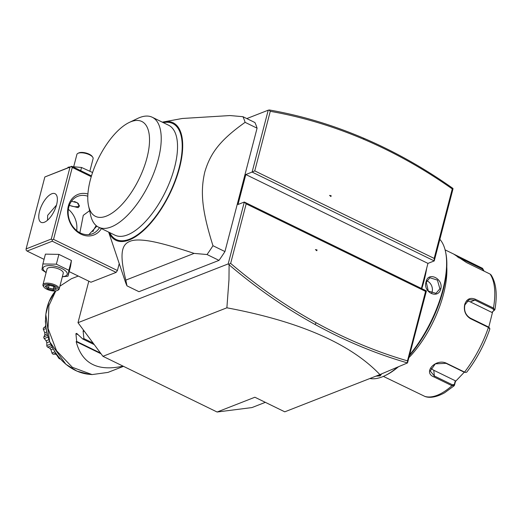 <?xml version="1.0" encoding="UTF-8"?>
<svg xmlns="http://www.w3.org/2000/svg" width="522" height="522" viewBox="0 0 522 522"><rect width="100%" height="100%" fill="white"/><g stroke="black" fill="none" stroke-linecap="round" stroke-linejoin="round"><path stroke-width="0.78" d="M265.339 402.338L251.963 407.571L217.106 412.015L102.932 356.311L77.987 322.694L88.799 281.188M217.106 412.015L254.88 397.235L284.777 411.825L379.899 374.594L407.506 362.921L407.48 360.859L425.58 291.38L246.169 203.848L244.303 202.034L238.006 204.5L245.81 174.537L427.942 263.395L434.239 260.928L452.972 189.01L452.952 188.429L452.267 188.938C423.916 168.965 394.475 152.45 363.945 139.387C333.18 126.246 301.957 116.889 270.272 111.316L254.756 170.883L434.167 258.416L452.267 188.938M77.987 322.694L228.186 263.917L244.303 202.034L426.428 290.898L407.506 362.921M421.417 288.451L427.942 263.395M434.167 258.416L434.239 260.928L252.106 172.071L254.756 170.883M246.802 118.579L268.223 110.194L252.106 172.071L245.81 174.537M162.296 122.155L182.263 118.487L230.006 115.551L242.945 116.693L254.912 122.533A107.258 46.217 116 0 1 257.078 128.184L224.943 251.558A107.258 46.217 116 0 1 219.005 260.374L138.969 291.7L126.996 285.86L125.815 280.118L194.099 253.392C172.971 246.391 157.572 242.188 147.915 240.792C139.563 239.572 133.593 239.748 130.004 241.321C122.337 244.283 118.775 252.106 125.815 280.118M69.178 271.616L90.952 282.232L116.132 272.38L117.424 270.526L119.231 263.59M268.223 110.194L269.43 109.985C301.279 115.564 332.658 124.96 363.58 138.167C394.488 151.393 424.282 168.143 452.952 188.422M331.144 195.717L329.558 195.404L330.928 196.533L331.144 195.717L330.798 196.422M268.987 110.025L270.272 111.316M330.961 195.789L329.728 195.548M426.428 290.898L425.58 291.38M379.899 374.594C350.523 343.711 299.517 321.448 226.881 307.804L228.969 279.818L229.106 264.791L228.186 263.917M228.812 264.276L230.652 263.408C257.77 286.532 286.278 306.316 316.175 322.772C345.864 339.091 376.297 351.782 407.48 360.859M246.169 203.848L230.652 263.408M317.024 249.927L315.438 249.614L316.808 250.743L317.024 249.927L315.608 249.757M229.106 264.791C256.354 288.033 284.999 307.921 315.053 324.462C345.107 340.977 375.918 353.799 407.499 362.914M226.881 307.804L102.932 356.311M316.678 250.632L316.841 249.999M242.945 116.693A107.258 46.217 116 0 1 245.105 122.344L257.078 128.184M245.105 122.344C219.123 140.718 210.118 153.97 204.741 172.175C200.487 190.935 201.342 208.996 212.969 245.718L224.943 251.558M212.969 245.718A107.258 46.217 -64 0 1 207.038 254.534L219.005 260.374M207.038 254.534L194.099 253.392M108.654 232.101L125.241 281.475A107.258 46.217 -64 0 0 126.996 285.86M162.381 122.194A65.361 28.162 116 0 1 179.548 167.79A65.361 28.162 116 0 1 143.596 230.47A65.361 28.162 116 0 1 108.739 232.146M109.705 232.616A64.519 27.803 -64 0 0 144.294 229.217A64.519 27.803 -64 0 0 179.098 167.967A64.519 27.803 -64 0 0 163.347 122.663M114.938 235.168A61.172 26.354 -64 0 0 174.583 167.347A61.172 26.354 116 0 0 168.58 125.215L152.267 117.261A61.172 26.354 116 0 1 158.277 159.386A61.172 26.354 -64 0 1 98.625 227.214L114.938 235.168M129.228 122.468A52.787 22.746 116 0 1 146.982 157.833A52.787 22.746 116 0 1 115.819 210.294A52.787 22.746 116 0 1 88.551 205.844A52.787 22.746 116 0 1 90.319 180.005A52.787 22.746 116 0 1 129.228 122.468L137.704 118.416A61.172 26.354 116 0 1 152.267 117.261M88.551 205.844L90.567 215.018A61.172 26.354 -64 0 0 98.625 227.214M91.48 175.914L71.762 166.296L44.833 176.984L26.1 248.909L26.133 250.162L27.066 251.069L52.252 241.21L116.132 272.38M71.762 166.296L71.338 166.538L72.277 167.445L91.246 176.697M117.424 270.526L53.538 239.363L72.277 167.445M101.444 228.584A21.787 17.807 -111.4 0 1 78.398 232.675A21.787 17.807 -111.4 0 1 68.343 206.053A21.787 17.807 -111.4 0 1 87.911 193.988M53.538 239.363L52.22 239.957L52.252 241.21M27.066 251.069L44.07 259.362M26.1 248.909L51.28 239.05L70.013 167.131L71.338 166.538M70.013 167.131L44.833 176.984M39.515 211.364A15.921 6.858 116 0 1 55.038 193.708A15.921 6.858 116 0 1 56.604 204.676A15.921 6.858 116 0 1 41.075 222.326A15.921 6.858 116 0 1 39.515 211.364M51.28 239.05L52.22 239.957M56.487 205.113L47.672 215.345L47.509 220.238M76.688 230.6A20.11 16.436 68.6 0 0 68.356 209.309M79.886 232.727L83.272 215.345L89.614 210.679M99.5 227.638A20.11 16.436 -111.4 0 1 92.446 233.758A20.11 16.436 -111.4 0 1 74.157 228.166A20.11 16.436 -111.4 0 1 68.806 207.071A20.11 16.436 -111.4 0 1 77.785 196.298A20.11 16.436 -111.4 0 1 87.794 196.22M71.481 201.277L77.354 202.758L79.292 206.392L78.124 207.658L69.322 205.4M96.851 226.137L88.864 234.619M96.211 225.628A15.921 6.858 -64 0 0 92.883 231.637M69.374 205.263A6.701 2.564 -165.4 0 0 78.143 206.386A6.701 2.564 -165.4 0 0 78.346 206.301A6.701 2.564 -165.4 0 0 79.22 205.048M78.515 206.216A7.04 2.695 -165.4 0 0 78.705 206.131A7.04 2.695 -165.4 0 0 79.351 205.668M78.6 203.906A6.701 2.564 -165.4 0 0 74.313 201.531M62.333 276.817L67.984 276.197L70.542 266.39L71.455 260.511L58.901 254.384L45.427 254.136L42.876 263.943L41.956 269.822L46.112 272.608M58.901 254.384L56.35 264.191L42.876 263.943M71.455 260.511L68.904 270.318L56.35 264.191M67.984 276.197L68.904 270.318M62.366 276.686A12.463 4.77 -165.4 0 0 65.257 276.092A12.463 4.77 -165.4 0 0 61.837 268.543A12.463 4.77 -165.4 0 0 45.036 266.227A12.463 4.77 -165.4 0 0 46.151 272.464M59.156 289.005L63.253 273.274A8.378 3.204 -165.4 0 0 57.877 268.654A8.378 3.204 -165.4 0 0 48.35 267.845A8.378 3.204 -165.4 0 0 47.039 269.045L42.941 284.777A8.378 3.204 14.6 0 1 44.253 283.577A8.378 3.204 -165.4 0 1 53.779 284.386A8.378 3.204 -165.4 0 1 59.156 289.005A8.378 3.204 -165.4 0 1 58.092 290.101A8.378 3.204 -165.4 0 1 57.844 290.206M43.913 287.067A7.543 2.884 14.6 0 1 44.735 284.66A7.543 2.884 -165.4 0 1 54.719 285.971A7.543 2.884 -165.4 0 1 57.198 290.526A7.543 2.884 -165.4 0 1 56.97 290.623A7.543 2.884 14.6 0 1 49.916 290.376A7.543 2.884 14.6 0 1 43.913 287.067L43.333 286.252A8.378 3.204 14.6 0 1 42.941 284.777M53.433 290.304L56.624 289.051L54.047 286.395L48.272 284.979L45.081 286.226L47.665 288.888L53.433 290.304L53.205 289.09L55.528 288.183M56.624 289.051L53.759 286.356M47.665 288.888L48.396 287.916L53.205 289.09L53.883 286.487M45.081 286.226L48.611 285.077M48.272 284.979L48.905 284.653L48.272 284.979M54.047 286.395L53.714 285.834L54.047 286.395M49.088 285.247L48.396 287.916L46.465 285.919M92.583 172.514L81.536 167.484L72.532 166.668M70.229 166.896L68.069 167.236L67.919 167.803M81.536 167.484L80.708 170.661M73.719 166.616L76.897 154.427A8.378 3.204 -165.4 0 1 77.961 153.331A8.378 3.204 -165.4 0 1 78.209 153.22A8.378 3.204 14.6 0 1 86.045 153.501A8.378 3.204 14.6 0 1 92.72 157.174A8.378 3.204 14.6 0 1 93.112 158.649L89.941 170.825M92.72 157.174L92.14 156.365A7.543 2.884 14.6 0 0 86.137 153.05A7.543 2.884 14.6 0 0 79.083 152.802A7.543 2.884 -165.4 0 0 78.855 152.9L77.961 153.331M426.702 268.151A78.763 33.937 116 0 1 424.06 280.758A78.763 33.937 116 0 1 421.776 288.627M440.777 288.914C438.154 299.778 422.618 292.203 426.096 281.756C428.099 271.133 443.641 278.715 440.777 288.914L439.876 288.79L435.974 293.338L428.268 291.028L426.278 282.161L429.867 277.737L437.416 280.105L439.876 288.79M439.863 239.33A78.763 33.937 116 0 1 445.455 251.356A78.763 33.937 116 0 1 442.813 289.912A78.763 33.937 116 0 1 409.855 354.542M397.588 367.116A78.763 33.937 116 0 1 384.766 375.755A78.763 33.937 116 0 1 369.896 378.515M381.68 373.843L380.166 375.879L375.912 376.153M445.455 251.356L445.697 252.459A77.758 33.506 116 0 1 443.093 290.519A77.758 33.506 116 0 1 409.62 355.423M398.41 366.77A77.758 33.506 116 0 1 385.778 375.272L384.766 375.755M446.799 267.029A70.385 30.328 116 0 1 443.485 294.193A70.385 30.328 116 0 1 409.091 357.472M398.645 366.672A70.385 30.328 116 0 1 397.94 367.168M464.26 372.219L455.458 381.471L454.466 385.262L451.961 385.706L433.952 376.917C422.389 372.577 435.811 357.962 446.538 363.299L464.547 372.082L465.813 372.447L466.798 372.088C476.606 359.299 484.292 344.918 489.864 328.951L488.422 327.424L470.413 318.635C465.454 315.464 463.543 310.766 464.684 304.535C466.616 298.956 470.205 297.201 475.457 299.276L493.466 308.058L494.732 309.931L491.841 312.397L470.329 301.899A10.055 8.215 -111.4 0 0 466.981 301.063M383.37 376.388L425.11 396.531C427.844 397.529 434.187 398.534 444.653 392.753L454.153 385.771L454.336 384.453L452.365 384.773L434.356 375.99L430.232 370.985L435.341 363.834L446.049 363.338L464.058 372.127L465.813 372.447M489.271 328.318L488.246 326.87L470.237 318.081C465.585 315.092 463.797 310.714 464.874 304.939L469.115 299.654L474.922 300.104L492.931 308.887L493.949 310.336M491.841 312.397L494.902 309.611C497.492 294.604 496.233 283.055 491.124 274.97L490.08 274.063L466.635 262.625L453.709 254.09L482.537 268.321L484.109 271.153M457.233 256.759L482.498 269.111L483.731 270.97M492.566 312.045L488.781 327.177M455.458 381.471L455.301 380.76L454.336 384.453M455.301 380.76L433.789 370.261A10.055 7.438 -5.7 0 1 430.872 367.964M426.774 280.784A8.378 6.851 68.6 0 1 432.138 291.818A8.378 6.851 -111.4 0 1 431.55 293.377M380.91 374.17L379.775 375.011L377.961 375.357M123.479 366.34L107.989 372.401L92.074 374.581L72.369 367.305L56.52 350.725L48.063 328.534L48.892 305.69L55.776 290.924M101.072 353.805L76.16 341.649L76.695 341.44L75.912 333.675L76.675 333.375L82.815 339.046L83.892 338.621L83.102 330.857L83.866 330.556M76.16 341.649C81.934 363.586 97.562 371.742 123.042 366.124M45.766 325.023L45.284 326.876L43.613 327.849L43.3 328.632A26.544 21.696 -111.4 0 0 43.274 328.951L43.456 329.558L46.08 328.527M43.613 327.849L45.871 326.968M43.456 329.558L44.735 332.755L46.699 331.985M44.735 332.755L44.859 334.772L47.137 333.884M44.859 334.772L43.894 336.814L47.528 335.392M43.894 336.814L43.789 337.623A26.544 21.696 -111.4 0 0 43.861 337.949L44.259 338.563L48.017 337.095M44.259 338.563L46.125 340.794L48.892 339.711M46.125 340.794L46.83 342.739L49.623 341.649M46.83 342.739L46.81 345.551L50.647 344.05M46.81 345.551L46.908 346.295A26.544 21.696 -111.4 0 0 47.065 346.588L47.659 347.137L51.404 345.668M47.659 347.137L49.753 348.181L52.187 347.228M49.753 348.181L50.967 349.812L53.14 348.964M50.967 349.812L52.017 353.009L54.908 351.88M52.017 353.009L52.272 353.609A26.544 21.696 -111.4 0 0 52.5 353.838L53.251 354.229L55.808 353.224M53.251 354.229L55.195 354.007L57.094 355.012M56.767 355.136L58.888 358.288L59.521 358.04M60.35 358.999L59.515 358.816A26.544 21.696 -111.4 0 1 59.24 358.679L58.888 358.288M45.466 320.469A26.544 21.696 -111.4 0 0 45.368 320.684L45.473 321.147M45.349 321.193L45.551 323.379M59.893 286.18L71.338 278.761L78.274 276.047M76.695 341.44L100.524 353.068M82.815 339.046L94.267 344.631M83.892 338.621L93.164 343.15M363.945 139.387L363.58 138.167M316.175 322.772L315.053 324.462M464.058 372.127L464.547 372.082A70.385 30.328 -64 0 0 488.422 327.424L488.246 326.87M424.706 396.374A70.385 30.328 -64 0 0 451.961 385.706L452.365 384.773M433.952 376.917L434.356 375.99L433.789 370.261M446.538 363.299L446.049 363.338M470.413 318.635L470.237 318.081M464.684 304.535L464.874 304.939M475.457 299.276L474.922 300.104L470.329 301.899M492.931 308.887L493.466 308.058A70.385 30.328 -64 0 0 490.08 274.063M482.537 268.321L482.498 269.111M459.092 256.883L458.903 257.946M426.096 281.756L426.278 282.161M380.166 375.879L379.775 375.011M55.502 290.956A48.814 39.894 68.6 0 0 49.805 341.812A48.814 39.894 68.6 0 0 89.073 374.3L77.041 371.168L65.883 364.278L49.701 341.845L45.799 314.407L49.042 301.638L55.502 290.956M78.085 334.732L75.912 333.675M84.577 331.574L83.102 330.857M78.705 206.131L78.346 206.301M57.198 290.526L58.092 290.101M53.857 286.415L48.455 285.09M489.773 328.455L489.31 327.692M453.807 254.123L445.096 249.875M56.148 353.714L54.869 354.216M45.819 326.518L44.735 326.942M92.074 374.581L89.073 374.3"/></g></svg>
